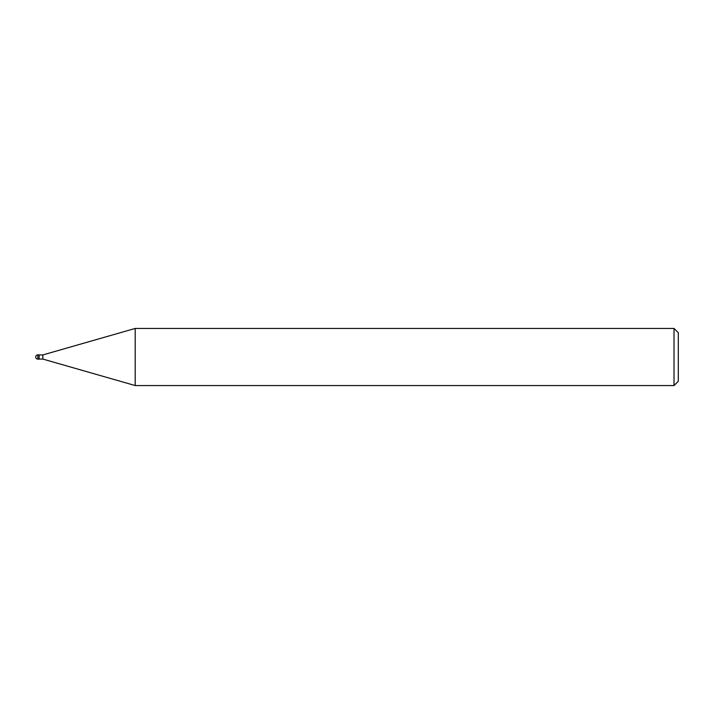 <?xml version="1.0" encoding="UTF-8"?>
<svg xmlns="http://www.w3.org/2000/svg" width="714" height="714" viewBox="0 0 714 714"><rect width="100%" height="100%" fill="white"/><g stroke="black" fill="none" stroke-linecap="round" stroke-linejoin="round"><path stroke-width="0.54" stroke-dasharray="3.57 2.68" d="M39.127 359.071L39.127 354.929L39.127 359.071M135.214 385.56L135.214 328.44M678.3 332.724L678.3 381.276M674.016 328.44L674.016 385.56M42.84 354.929L42.84 359.071M39.127 354.858L39.127 359.142M37.842 354.858L37.842 359.142"/><path stroke-width="1.07" d="M674.016 385.56L674.016 328.44L678.3 332.724L678.3 381.276L674.016 385.56L135.214 385.56L42.84 359.071L39.127 359.071M42.84 359.071L42.84 354.929L135.214 328.44L674.016 328.44M39.127 354.929L42.84 354.929M135.214 385.56L135.214 328.44M37.842 354.858A2.142 2.142 0 0 0 35.7 357A2.142 2.142 0 0 0 37.842 359.142L37.842 354.858L39.127 354.858L39.127 359.142L37.842 359.142"/></g></svg>
